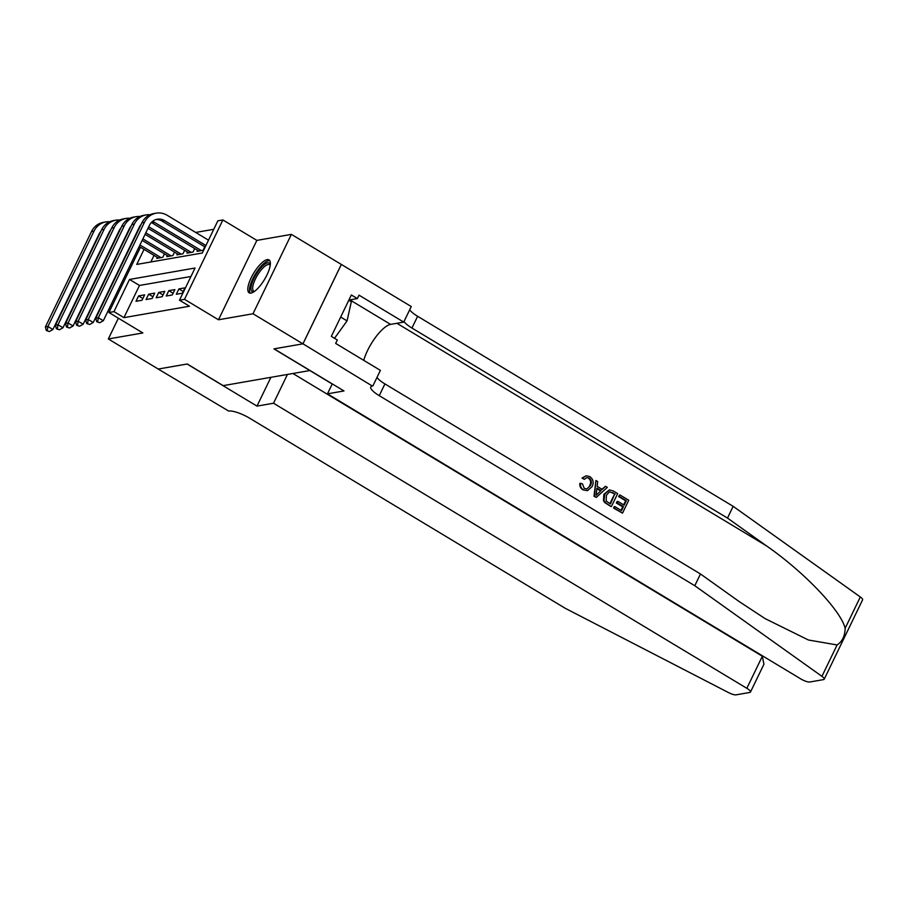 <?xml version="1.0" encoding="UTF-8"?>
<svg xmlns="http://www.w3.org/2000/svg" width="908" height="908" viewBox="0 0 908 908"><rect width="100%" height="100%" fill="white"/><g stroke="black" fill="none" stroke-linecap="round" stroke-linejoin="round"><path stroke-width="1.36" d="M267.179 259.62A19.238 6.265 -58.9 0 0 252.401 275.419A19.238 6.265 -58.9 0 0 249.155 292.83A19.238 6.265 -58.9 0 0 250.994 293.091A19.238 6.265 -58.9 0 0 265.76 277.292A19.238 6.265 -58.9 0 0 269.006 259.881A19.238 6.265 -58.9 0 0 267.179 259.62M144.043 249.371L136.768 264.421L202.302 253.003L217.852 220.826L222.891 219.952L184.517 299.334L179.478 300.207L195.038 268.03L129.504 279.448L113.954 311.626L108.903 312.5L140.468 247.214M302.977 343.826L274.103 348.854L343.996 390.951L327.459 393.834L800.777 678.912A7.4 1.907 -154.2 0 0 809.8 681.999L823.556 679.593A7.4 1.907 -154.2 0 0 824.226 679.207A7.4 1.907 -154.2 0 0 821.933 676.335L694.79 585.717L379.249 395.672A17.263 4.438 25.8 0 1 370.77 386.921A17.263 4.438 25.8 0 1 372.325 386.025L302.977 343.826L341.351 264.444L291.377 234.377L256.851 240.393L222.891 219.952M213.766 229.293L195.674 232.448M341.306 264.455L302.931 343.837L253.003 313.759L291.377 234.377M118.369 318.197L108.324 338.968L142.862 332.952L108.903 312.5M302.931 343.837L273.944 348.888L309.889 370.532L223.186 385.639L187.241 363.995L158.253 369.045L108.324 338.968M176.322 294.271L182.372 293.216L184.96 287.847L178.91 288.903L176.322 294.271M166.232 296.019L172.282 294.975L174.881 289.607L168.831 290.662L166.232 296.019M156.153 297.779L162.203 296.723L164.791 291.366L158.752 292.421L156.153 297.779M146.075 299.538L152.124 298.482L154.712 293.125L148.662 294.169L146.075 299.538M154.031 255.386L150.841 261.969M157.243 257.327L156.732 258.383L162.782 257.327L164.473 253.843M167.333 255.568L166.811 256.635L172.861 255.579L174.552 252.083M177.412 253.809L176.901 254.876L182.951 253.82L184.63 250.336M187.491 252.049L186.98 253.116L193.029 252.061L194.709 248.576M197.569 250.302L197.059 251.357L203.108 250.302L204.799 246.817M190.941 276.497L139.492 285.452L123.931 317.641L189.466 306.223L179.478 300.207M135.996 301.297L142.034 300.242L144.633 294.873L138.583 295.929L135.996 301.297M256.851 240.393L218.476 319.775L253.003 313.759M218.476 319.775L184.517 299.334M123.931 317.641L113.954 311.626M139.492 285.452L129.504 279.448M142.874 298.516L138.583 295.929M152.953 296.757L148.662 294.169M163.043 294.998L158.752 292.421M173.122 293.25L168.831 290.662M183.2 291.491L178.91 288.903M158.503 258.076L139.219 246.465M161.022 257.645L139.957 244.956M100.788 231.472A12.326 11.214 80.1 0 0 99.017 234.151L52.914 329.513L49.316 331.534L46.308 330.501L49.316 331.534M46.308 330.501L45.4 326.937L91.504 231.574A18.489 16.821 -99.9 0 1 103.308 222.381L105.827 221.938A18.489 16.821 -99.9 0 1 109.686 221.756M45.4 326.937L47.92 326.505L94.023 231.143A18.489 16.821 -99.9 0 1 105.827 221.938M47.318 330.33L47.92 326.505L52.914 329.513M254.002 291.729A16.639 5.425 121.1 0 1 252.186 282.524A16.639 5.425 121.1 0 1 263.343 265.363A16.639 5.425 121.1 0 1 270.3 264.671M270.221 265.295A15.413 5.017 -58.9 0 0 269.631 264.716A15.413 5.017 -58.9 0 0 264.149 266.85A15.413 5.017 -58.9 0 0 254.626 280.663A15.413 5.017 -58.9 0 0 253.729 291.116A15.413 5.017 -58.9 0 0 254.524 291.366M269.778 260.664A19.113 6.231 -58.9 0 0 263.74 263.592A19.113 6.231 -58.9 0 0 252.401 279.664A19.113 6.231 -58.9 0 0 250.222 293.136M348.797 300.264L351.317 301.774L347.06 320.887L334.507 338.298M340.682 317.051L347.06 320.887M287.439 374.448L273.524 403.231L746.841 688.309L762.345 656.234L292.898 373.494M762.345 656.234L763.923 664.247L750.473 692.055A7.4 1.907 -154.2 0 1 749.804 692.441L736.048 694.847A7.4 1.907 -154.2 0 1 728.557 692.611L565.241 608.292L249.7 418.248A17.263 4.438 -154.2 0 0 228.657 411.052L158.208 369.045L187.093 364.017L256.987 406.114L273.524 403.231M270.902 377.331L256.987 406.114M750.473 692.055A7.4 1.907 -154.2 0 0 746.841 688.309M309.866 370.543L332.214 384.005M619.971 494.985L628.733 500.263L622.513 513.134L614.058 508.037L614.773 506.55L621.537 510.625L623.455 506.664L617.156 502.873L617.871 501.386L624.171 505.177L626.327 500.728L619.256 496.472L619.517 495.064A32.12 10.465 -58.9 0 0 618.654 496.574L625.725 500.83A32.12 10.465 -58.9 0 0 623.603 504.837M617.871 501.386L617.065 501.522A32.12 10.465 -58.9 0 0 616.35 503.009L622.65 506.8A32.12 10.465 -58.9 0 0 621.095 510.353M614.773 506.55L614.183 506.664A32.12 10.465 -58.9 0 0 613.604 508.117L622.513 513.134M609.359 489.911L603.888 494.315L603.457 500.671L604.853 502.623L610.993 506.55L605.318 502.544L604.024 500.569L604.694 494.179L609.359 489.911L613.377 491.012L617.667 493.6L611.447 506.471M582.8 477.914L586.159 475.781L582.039 478.051L584.287 479.356L582.039 478.051M588.622 478.255C590.926 480.298 591.244 482.795 589.587 485.746L590.393 485.61C591.993 482.681 591.596 480.196 589.213 478.153L588.622 478.255M583.424 489.798C581.086 488.311 580.144 486.132 580.609 483.272L579.871 483.408C579.565 486.2 580.598 488.356 582.981 489.877L587.487 490.661L582.981 489.877M694.79 585.717L700.477 573.97L739.452 601.754L765.081 618.598L808.381 639.992L837.108 644.952C842.295 641.536 844.973 635.997 845.132 628.347C841.16 610.8 804.011 571.858 766.477 545.867L727.49 518.082L411.948 328.038A17.263 4.438 25.8 0 1 404.003 321.546M595.909 480.491L593.991 496.301L596.352 497.368L594.445 496.222L595.909 480.491L597.702 481.569L597.146 486.348L602.254 489.423L605.534 486.291L607.327 487.369L596.352 497.368M605.534 486.291L601.505 489.56M727.49 518.082L733.165 506.335L417.623 316.29A17.263 4.438 25.8 0 1 409.678 309.798M376.99 377.433A17.263 4.438 25.8 0 0 384.924 383.925L700.477 573.97M845.132 628.347L860.307 596.953L733.165 506.335M372.882 385.923L380.395 370.373L335.665 343.428L337.322 339.989L331.329 336.38L351.351 294.975L357.343 298.584L359 295.157L403.731 322.102L411.256 306.541L341.351 264.444M327.459 393.834L332.271 383.891M363.745 360.34A27.739 9.035 121.1 0 1 390.576 324.394L403.731 322.102M860.307 596.953A7.4 1.907 25.8 0 1 862.6 599.825L824.226 679.207M348.899 300.06L357.343 298.584M589.213 478.153L586.784 477.642L584.287 479.356M580.609 483.272L582.482 483.907L584.219 488.368L586.84 488.947L590.393 485.61M586.159 475.781L589.769 476.575C593.276 479.14 594.048 482.489 592.084 486.62L587.487 490.661M598.077 493.43L601.028 490.604L596.942 488.141L596.113 495.314L601.028 490.604M596.874 488.72L600.233 490.74M615.261 494.066L609.518 491.784L606.374 495.223L606.192 501.046L610.471 503.963L614.659 494.168A32.12 10.465 -58.9 0 0 610.028 503.702M604.694 494.179L603.888 494.315M604.024 500.569L603.457 500.671M612.798 492.579L614.659 494.168M619.256 496.472L618.654 496.574M626.327 500.728L625.725 500.83M617.156 502.873L616.35 503.009M623.455 506.664L622.65 506.8M168.582 256.317L142.147 240.404M171.101 255.886L142.885 238.883M110.867 229.713A12.326 11.214 80.1 0 0 109.096 232.391L62.992 327.754L59.395 329.774L56.387 328.741L59.395 329.774M56.387 328.741L55.479 325.189L101.582 229.826A18.489 16.821 -99.9 0 1 113.387 220.621L115.906 220.179A18.489 16.821 -99.9 0 1 119.777 220.008M55.479 325.189L57.998 324.746L104.102 229.383A18.489 16.821 -99.9 0 1 115.906 220.179M57.397 328.571L57.998 324.746L62.992 327.754M178.66 254.569L145.087 234.343M181.18 254.127L145.813 232.823M120.946 227.965A12.326 11.214 80.1 0 0 119.175 230.632L73.083 325.995L69.473 328.015L66.466 326.994L69.473 328.015M66.466 326.994L65.569 323.43L111.661 228.067A18.489 16.821 -99.9 0 1 123.465 218.862L125.985 218.431A18.489 16.821 -99.9 0 1 129.855 218.249M65.569 323.43L68.089 322.987L114.181 227.624A18.489 16.821 -99.9 0 1 125.985 218.431M67.476 326.812L68.089 322.987L73.083 325.995M188.739 252.81L148.015 228.283M191.259 252.367L148.742 226.762M131.024 226.206A12.326 11.214 80.1 0 0 129.265 228.873L83.161 324.235L79.552 326.256L76.556 325.234L79.552 326.256M76.556 325.234L75.648 321.67L121.751 226.308A18.489 16.821 -99.9 0 1 133.555 217.114L136.075 216.672A18.489 16.821 -99.9 0 1 139.934 216.49M75.648 321.67L78.167 321.228L124.271 225.865A18.489 16.821 -99.9 0 1 136.075 216.672M77.555 325.053L78.167 321.228L83.161 324.235M198.829 251.051L151.988 222.846A12.326 11.214 80.1 0 0 151.375 222.494M201.349 250.608L154.519 222.403A12.326 11.214 80.1 0 0 152.487 221.45M141.115 224.446A12.326 11.214 80.1 0 0 139.344 227.113L93.24 322.488L89.642 324.508L86.635 323.475L89.642 324.508M86.635 323.475L85.727 319.911L131.83 224.548A18.489 16.821 -99.9 0 1 143.634 215.355L146.154 214.912A18.489 16.821 -99.9 0 1 150.013 214.731M85.727 319.911L88.246 319.48L134.35 224.117A18.489 16.821 -99.9 0 1 146.154 214.912M87.645 323.305L88.246 319.48L93.24 322.488M96.713 321.716L99.721 322.749L96.713 321.716L95.805 318.163L98.325 317.721L144.429 222.358A18.489 16.821 -99.9 0 1 156.233 213.153A18.489 16.821 -99.9 0 1 167.186 215.287L208.499 240.166M205.174 247.044L162.078 221.087A12.326 11.214 80.1 0 0 156.051 219.532M205.912 245.535L164.598 220.644A12.326 11.214 80.1 0 0 157.288 219.225A12.326 11.214 80.1 0 0 149.423 225.366L103.319 320.728L99.721 322.749M95.805 318.163L141.909 222.789A18.489 16.821 -99.9 0 1 153.713 213.596L156.233 213.153M97.724 321.546L98.325 317.721L103.319 320.728M91.504 231.574L94.023 231.143M766.477 545.867L396.909 323.282M411.948 328.038L417.623 316.29M384.924 383.925L379.249 395.672M821.933 676.335L837.108 644.952M349.886 299.878L390.576 324.394M101.582 229.826L104.102 229.383M111.661 228.067L114.181 227.624M121.751 226.308L124.271 225.865M151.988 222.846L154.519 222.403M131.83 224.548L134.35 224.117M162.078 221.087L164.598 220.644M141.909 222.789L144.429 222.358"/></g></svg>
